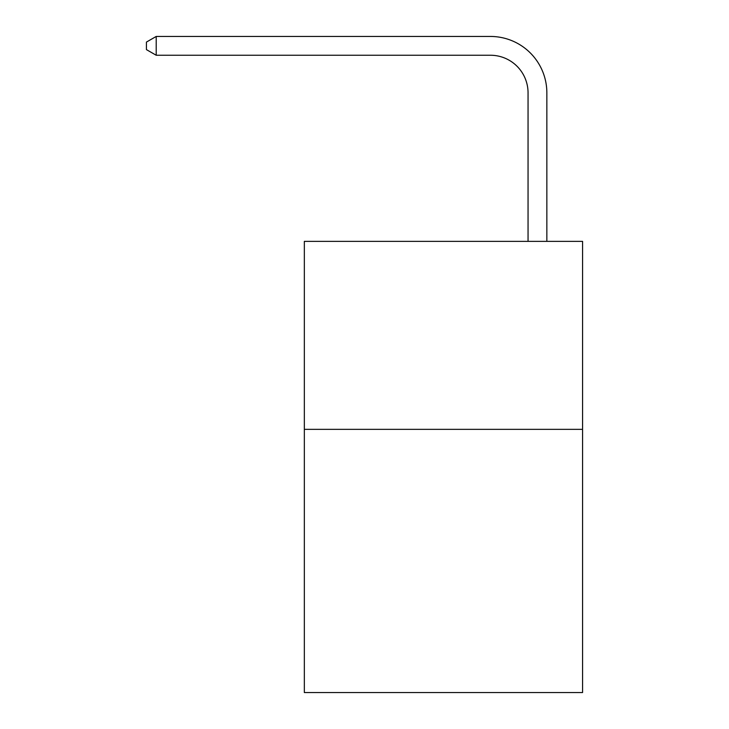 <?xml version="1.0" encoding="UTF-8"?>
<svg xmlns="http://www.w3.org/2000/svg" width="729" height="729" viewBox="0 0 729 729"><rect width="100%" height="100%" fill="white"/><g stroke="black" fill="none" stroke-linecap="round" stroke-linejoin="round"><path stroke-width="1.09" d="M582.571 429.354L582.571 692.55L304.339 692.55L304.339 241.363L582.571 241.363L582.571 429.354L304.339 429.354M528.051 241.363L528.051 92.847A37.598 37.598 0 0 0 490.453 55.249L156.206 55.249L146.429 49.608L146.429 42.091L156.206 36.45L490.453 36.45A56.397 56.397 0 0 1 546.85 92.847L546.85 241.363M528.051 92.847A37.598 37.598 0 0 0 490.453 55.249A37.598 37.598 0 0 1 528.051 92.847A37.598 37.598 0 0 0 490.453 55.249A37.598 37.598 0 0 1 528.051 92.847A37.598 37.598 0 0 0 490.453 55.249A37.598 37.598 0 0 1 528.051 92.847A37.598 37.598 0 0 0 490.453 55.249A37.598 37.598 0 0 1 528.051 92.847A37.598 37.598 0 0 0 490.453 55.249A37.598 37.598 0 0 1 528.051 92.847A37.598 37.598 0 0 0 490.453 55.249A37.598 37.598 0 0 1 528.051 92.847A37.598 37.598 0 0 0 490.453 55.249A37.598 37.598 0 0 1 528.051 92.847A37.598 37.598 0 0 0 490.453 55.249A37.598 37.598 0 0 1 528.051 92.847A37.598 37.598 0 0 0 490.453 55.249A37.598 37.598 0 0 1 528.051 92.847A37.598 37.598 0 0 0 490.453 55.249A37.598 37.598 0 0 1 528.051 92.847A37.598 37.598 0 0 0 490.453 55.249A37.598 37.598 0 0 1 528.051 92.847A37.598 37.598 0 0 0 490.453 55.249A37.598 37.598 0 0 1 528.051 92.847A37.598 37.598 0 0 0 490.453 55.249A37.598 37.598 0 0 1 528.051 92.847A37.598 37.598 0 0 0 490.453 55.249A37.598 37.598 0 0 1 528.051 92.847A37.598 37.598 0 0 0 490.453 55.249A37.598 37.598 0 0 1 528.051 92.847A37.598 37.598 0 0 0 490.453 55.249A37.598 37.598 0 0 1 528.051 92.847A37.598 37.598 0 0 0 490.453 55.249M156.206 55.249L156.206 36.45L490.453 36.45"/></g></svg>
